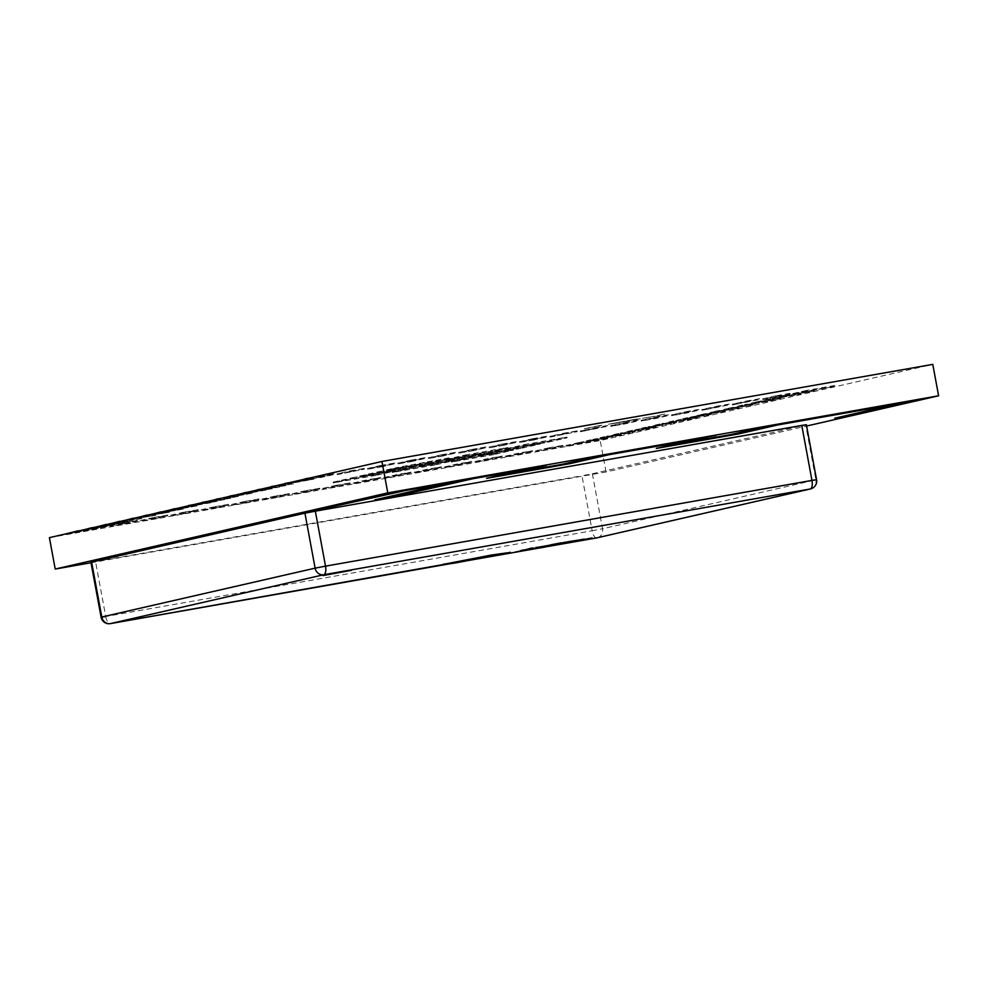 <?xml version="1.0" encoding="UTF-8"?>
<svg xmlns="http://www.w3.org/2000/svg" width="988" height="988" viewBox="0 0 988 988"><rect width="100%" height="100%" fill="white"/><g stroke="black" fill="none" stroke-linecap="round" stroke-linejoin="round"><path stroke-width="0.74" stroke-dasharray="4.94 3.71" d="M351.358 570.323L323.002 575.609M581.216 540.103L591.997 537.954M550.427 544.882L555.441 544.153L552.008 545.203M549.464 545.722L547.142 546.055M545.895 546.45L557.368 544.153M535.891 548.142L537.892 547.809M533.31 548.389L528.494 549.303M514.328 551.983L535.41 548.031M532.544 548.958L533.483 548.797M560.986 543.017L572.818 540.819M524.801 549.587L533.273 547.747M536.237 547.401L550.39 544.734M555.441 544.153L560.962 542.869M573.472 540.918L584.241 538.769M528.419 549.155L524.838 549.785M568.742 542.214L580.425 540.164L569.31 542.079M489.233 556.256L510.228 552.23M472.548 559.085L450.466 562.851L488.64 555.664L497.322 554.787M503.361 553.898L502.546 553.984M498.1 554.614L497.297 554.663M449.528 563.518L450.54 563.234M443.859 564.012L489.208 556.121M449.182 563.876L468.003 560.579M520.874 448.441L477.945 455.999L497.421 451.541L540.337 443.983L520.874 448.441L520.725 447.65L477.809 455.221L477.945 455.999M435.091 464.965L392.162 472.536L411.638 468.077L454.554 460.507L435.091 464.965L434.942 464.187L392.026 471.745L392.162 472.536M461.853 458.84L418.937 466.41L438.4 461.939L481.317 454.381L461.853 458.84L461.705 458.049L418.789 465.62L418.937 466.41M488.628 452.714L445.699 460.272L465.163 455.814L508.091 448.243L488.628 452.714L488.48 451.924L445.551 459.494L445.699 460.272M689.439 418.035L711.57 414.478L682.955 419.53L689.439 418.035L689.291 417.257L717.905 412.206L718.054 412.996M210.815 502.744L182.2 507.783L217.311 501.262L182.051 507.005M366.313 480.823L380.615 478.291L353.334 483.787L366.313 480.823L366.165 480.032L380.479 477.513L380.615 478.291M427.112 470.103L441.426 467.583L414.145 473.067L427.112 470.103L426.977 469.312L441.278 466.793L441.426 467.583M487.924 459.383L502.225 456.864L474.944 462.359L487.924 459.383L487.776 458.593L502.089 456.073L502.225 456.864M563.037 446.144L535.755 451.639L563.037 446.144L562.888 445.353L549.908 448.33L550.057 449.12M661.861 424.358L690.476 419.307L655.377 425.84L661.861 424.358L661.713 423.568L690.328 418.529L690.476 419.307M634.284 430.669L656.415 427.112L627.8 432.164L634.284 430.669L634.135 429.891L662.75 424.84L662.899 425.63M606.706 436.992L635.321 431.941L600.222 438.474L606.706 436.992L606.558 436.202L635.173 431.163L635.321 431.941M607.744 438.264L566.149 446.28L579.129 443.303L607.744 438.264L607.595 437.474L594.615 440.45L594.764 441.228M306.836 491.987L319.816 489.011L305.502 491.53L292.534 494.506L306.836 491.987L306.688 491.197L319.667 488.233L319.816 489.011M276.43 497.347L289.41 494.371L275.109 496.89L262.129 499.866L276.43 497.347L276.282 496.556L289.262 493.592L289.41 494.371M246.024 502.707L259.004 499.73L231.723 505.226L246.024 502.707L245.889 501.916L258.868 498.94L259.004 499.73M215.631 508.067L228.611 505.09L214.297 507.61L201.317 510.586L215.631 508.067L215.483 507.276L228.463 504.3L228.611 505.09M185.225 513.427L198.205 510.45L170.912 515.946L185.225 513.427L185.077 512.636L198.057 509.66L198.205 510.45M154.82 518.774L167.799 515.81L153.498 518.33L140.518 521.306L154.82 518.774L154.671 517.996L167.651 515.02L167.799 515.81M137.394 521.17L110.113 526.666L137.394 521.17L137.246 520.38L122.944 522.899L123.092 523.689M197.032 505.905L168.417 510.944L197.032 505.905L196.884 505.115L203.367 503.633L203.516 504.411M183.237 509.067L154.622 514.106L183.237 509.067L183.089 508.277L189.585 506.795L189.733 507.573M169.454 512.216L147.323 515.773L169.454 512.216L169.306 511.438L175.79 509.944L175.938 510.734M155.659 515.378L133.541 518.935L155.659 515.378L155.511 514.587L162.007 513.105L162.156 513.896M141.877 518.539L113.262 523.578L141.877 518.539L141.729 517.749L148.212 516.267L148.361 517.045M128.082 521.701L99.467 526.74L128.082 521.701L127.934 520.911L134.43 519.429L134.578 520.207M120.783 523.368L85.684 529.901L120.783 523.368L120.635 522.578L96.799 526.789M107 526.53L65.406 534.545L107 526.53L106.852 525.74L83.017 529.939M503.547 445.329L489.233 447.848L516.514 442.352L503.547 445.329L503.398 444.538L489.085 447.058L489.233 447.848M442.735 456.048L428.434 458.568L455.715 453.072L442.735 456.048L442.587 455.258L428.286 457.777L428.434 458.568M381.936 466.756L367.622 469.288L380.602 466.311L394.904 463.792L381.936 466.756L381.788 465.978L367.474 468.497L367.622 469.288M224.609 499.582L195.994 504.633L231.093 498.1L195.846 503.843M252.187 493.271L223.572 498.31L252.187 493.271L252.039 492.481L223.424 497.532M279.765 486.948L251.15 491.999L286.248 485.466L251.001 491.209M278.727 485.676L313.826 479.155L278.628 485.133M648.486 417.331L656.748 415.911M620.563 422.247L619.674 422.444M599.432 425.593L584.34 428.681M49.4 537.645L600.222 440.549L932.783 364.374M611.325 423.926L616.191 423.062M634.074 419.838L649.968 416.948L633.185 420.048M633.185 420.085L638.137 419.147M292.51 482.527L334.105 474.512L321.125 477.476L292.411 481.983M293.547 483.799L264.932 488.838L293.547 483.799L293.399 483.009L264.784 488.06M265.97 490.11L237.355 495.161L272.466 488.628L237.206 494.371M238.392 496.433L209.777 501.472L238.392 496.433L238.244 495.643L209.629 500.681M337.217 474.648L364.51 469.152L337.217 474.648L337.081 473.857L350.048 470.881L350.197 471.671M412.329 461.396L398.028 463.928L411.008 460.951L425.309 458.432L412.329 461.396L412.194 460.618L397.88 463.137L398.028 463.928M473.141 450.689L458.827 453.208L486.121 447.712L473.141 450.689L472.993 449.898L458.691 452.418L458.827 453.208M533.94 439.969L519.639 442.488L532.618 439.512L546.92 436.992L533.94 439.969L533.804 439.178L519.49 441.698L519.639 442.488M621.538 435.103L592.924 440.142L621.538 435.103L621.39 434.312L614.894 435.807L615.042 436.585M620.501 433.831L649.116 428.792L614.005 435.313L620.501 433.831L620.353 433.04L648.968 428.002L649.116 428.792M648.079 427.52L676.694 422.469L641.583 429.002L648.079 427.52L647.93 426.73L676.545 421.691L676.694 422.469M675.656 421.197L697.775 417.64L669.16 422.679L675.656 421.197L675.508 420.406L704.123 415.368L704.271 416.158M518.33 454.023L532.631 451.504L505.35 456.999L518.33 454.023L518.181 453.233L532.483 450.713L532.631 451.504M457.518 464.743L471.832 462.223L444.538 467.719L457.518 464.743L457.37 463.952L471.684 461.433L471.832 462.223M396.719 475.463L411.02 472.931L383.739 478.427L396.719 475.463L396.571 474.672L410.872 472.153L411.02 472.931M793.265 394.261L834.848 386.246L793.265 394.261L793.117 393.471L821.732 388.432L821.88 389.21M779.47 397.423L814.581 390.89L779.47 397.423L779.322 396.633L807.937 391.594L808.085 392.372M772.171 399.09L800.786 394.051L772.171 399.09L772.023 398.3L765.539 399.794L765.688 400.572M758.389 402.252L780.508 398.695L758.389 402.252L758.241 401.461L751.745 402.943L751.893 403.734M744.594 405.401L773.209 400.362L744.594 405.401L744.446 404.623L737.962 406.105L738.11 406.895M730.811 408.563L752.93 405.006L730.811 408.563L730.663 407.785L724.167 409.267L724.315 410.045M717.016 411.724L739.148 408.168L717.016 411.724L716.868 410.934L710.384 412.428L710.533 413.206M703.234 414.886L725.353 411.329L703.234 414.886L703.086 414.096L696.589 415.578L696.738 416.368M762.86 399.621L790.141 394.126L762.86 399.621L762.711 398.831L777.025 396.312L777.161 397.102M745.434 402.005L732.454 404.981L759.747 399.485L745.434 402.005L745.285 401.214L732.306 404.191L732.454 404.981M715.028 407.365L702.048 410.341L729.342 404.845L715.028 407.365L714.88 406.574L701.912 409.551L702.048 410.341M684.635 412.725L671.655 415.689L685.956 413.169L698.936 410.205L684.635 412.725L684.486 411.934L671.507 414.911L671.655 415.689M654.229 418.085L641.249 421.049L655.55 418.529L668.53 415.553L654.229 418.085L654.081 417.294L641.101 420.271L641.249 421.049M623.823 423.444L610.843 426.408L625.157 423.889L638.125 420.913L623.823 423.444L623.675 422.654L610.695 425.63L610.843 426.408M593.418 428.792L580.438 431.768L607.731 426.273L593.418 428.792L593.269 428.014L580.302 430.99L580.438 431.768M550.044 437.128L577.325 431.633L550.044 437.128L549.896 436.35L562.876 433.374L563.024 434.152M350.221 483.651L322.928 489.146L350.221 483.651L350.073 482.873L337.093 485.837L337.241 486.627M504.72 449.873L524.183 445.415L567.1 437.845L547.636 442.303L504.72 449.873L504.572 449.083L524.035 444.625L524.183 445.415M429.607 463.113L386.679 470.671L396.423 468.448L396.274 467.657L448.923 457.864L449.071 458.654L429.607 463.113L429.459 462.322L386.543 469.893L386.679 470.671M427.471 461.643L427.606 462.433L449.071 458.654M427.606 462.433L396.423 468.448M402.845 469.238L359.916 476.809L379.38 472.35L422.308 464.78L402.845 469.238L402.696 468.46L359.768 476.018L359.916 476.809M376.07 475.376L333.154 482.934L352.617 478.476L395.533 470.918L376.07 475.376L375.922 474.586L333.005 482.156L333.154 482.934M494.111 454.566L451.183 462.137L470.646 457.679L513.575 450.108L494.111 454.566L493.963 453.776L451.034 461.347L451.183 462.137M592.368 473.771L805.689 424.914L815.878 479.884L602.557 528.753L592.368 473.771L581.969 475.784L592.158 530.754L105.716 616.5L95.527 561.517L581.969 475.784M95.527 561.517L90.908 562.234M806.381 424.716L805.689 424.914M91.007 562.752L606.052 471.968L806.628 426.026M374.847 499.829L392.458 496.729L473.017 478.278L517.811 470.782M455.468 481.774L447.712 483.144M455.394 481.378L404.648 490.332L324.089 508.783L309.787 511.302M515.032 472.585L546.29 465.015M684.783 442.661L716.041 435.103M849.149 416.096L925.88 398.115M849.075 415.701L834.761 418.22M897.4 403.882L777.507 424.605L738.493 433.547L656.23 448.046M687.562 440.87L608.991 454.307L569.977 463.249L486.479 477.957M606.052 471.968L600.222 440.549M584.353 428.718L586.958 428.212M586.971 428.261L591.046 427.372M591.046 427.421L598.432 426.075M598.444 426.112L600.482 425.828M600.494 425.877L601.828 425.161M601.84 425.211L599.444 425.704M616.191 423.099L624.293 421.209M624.305 421.246L611.325 423.963M608.336 424.272L621.02 421.876L608.336 424.272M619.686 422.494L629.27 420.752M629.282 420.802L637.384 418.9L628.22 420.518M628.232 420.555L627.331 420.715M627.343 420.752L634.098 419.53M634.098 419.567L631.418 420.135M631.431 420.184L625.095 421.259M625.108 421.296L624.206 421.456M624.218 421.493L630.529 420.345M630.542 420.382L627.763 420.974M627.775 421.012L620.575 422.284M638.149 419.196L634.074 419.888M656.761 415.948L664.862 414.058M664.875 414.096L662.466 414.478M662.466 414.515L655.242 416.133M655.254 416.17L648.486 417.368M310.121 477.92L333.956 473.721L334.105 474.512M333.956 473.721L320.976 476.698L321.125 477.476M320.976 476.698L292.362 481.736M289.842 482.564L313.678 478.365L313.826 479.155M313.678 478.365L307.194 479.847L307.342 480.637M307.194 479.847L278.579 484.898M276.06 485.726L299.895 481.526L300.043 482.305M299.895 481.526L293.399 483.009M262.265 488.887L286.1 484.676L286.248 485.466M286.1 484.676L279.616 486.17M248.482 492.036L272.317 487.837L272.466 488.628M272.317 487.837L265.821 489.332M234.687 495.198L258.523 490.999L258.671 491.789M258.523 490.999L252.039 492.481M220.904 498.36L244.74 494.161L244.888 494.939M244.74 494.161L238.244 495.643M207.109 501.521L230.945 497.31L231.093 498.1M230.945 497.31L224.461 498.804M350.048 470.881L364.362 468.361L364.51 469.152M364.362 468.361L351.382 471.338L351.53 472.116M351.382 471.338L337.081 473.857M367.474 468.497L380.454 465.521L380.602 466.311M380.454 465.521L394.768 463.002L394.904 463.792M394.768 463.002L381.788 465.978M397.88 463.137L410.86 460.161L411.008 460.951M410.86 460.161L425.161 457.642L425.309 458.432M425.161 457.642L412.194 460.618M428.286 457.777L441.266 454.801L441.401 455.591M441.266 454.801L455.567 452.282L455.715 453.072M455.567 452.282L442.587 455.258M458.691 452.418L471.659 449.454L471.807 450.232M471.659 449.454L485.973 446.922L486.121 447.712M485.973 446.922L472.993 449.898M489.085 447.058L502.065 444.094L502.213 444.872M502.065 444.094L516.378 441.562L516.514 442.352M516.378 441.562L503.398 444.538M519.49 441.698L532.47 438.734L532.618 439.512M532.47 438.734L546.772 436.214L546.92 436.992M546.772 436.214L533.804 439.178M65.257 533.755L93.872 528.716L94.021 529.494M93.872 528.716L106.852 525.74M85.536 529.111L114.151 524.072L114.299 524.85M114.151 524.072L120.635 522.578M134.43 519.429L110.594 523.628M99.319 525.949L127.934 520.911M148.212 516.267L124.377 520.466M113.114 522.8L141.729 517.749M162.007 513.105L138.172 517.304M126.896 519.639L155.511 514.587M175.79 509.944L151.954 514.155M140.691 516.477L169.306 511.438M189.585 506.795L165.749 510.994M154.474 513.315L183.089 508.277M203.367 503.633L179.532 507.832M168.269 510.166L196.884 505.115M122.944 522.899L109.964 525.875L110.113 526.666M109.964 525.875L124.278 523.356L124.414 524.134M124.278 523.356L137.246 520.38M167.651 515.02L153.35 517.539L153.498 518.33M153.35 517.539L140.37 520.515L140.518 521.306M140.37 520.515L154.671 517.996M198.057 509.66L183.756 512.179L183.892 512.97M183.756 512.179L170.776 515.156L170.912 515.946M170.776 515.156L185.077 512.636M228.463 504.3L214.149 506.832L214.297 507.61M214.149 506.832L201.169 509.796L201.317 510.586M201.169 509.796L215.483 507.276M258.868 498.94L244.555 501.472L244.703 502.25M244.555 501.472L231.575 504.436L231.723 505.226M231.575 504.436L245.889 501.916M289.262 493.592L274.96 496.112L275.109 496.89M274.96 496.112L261.981 499.076L262.129 499.866M261.981 499.076L276.282 496.556M319.667 488.233L305.366 490.752L305.502 491.53M305.366 490.752L292.386 493.728L292.534 494.506M292.386 493.728L306.688 491.197M594.615 440.45L566.013 445.489L566.149 446.28M566.013 445.489L578.98 442.525L579.129 443.303M578.98 442.525L607.595 437.474M614.894 435.807L586.279 440.846L586.427 441.636M586.279 440.846L592.775 439.364L592.924 440.142M592.775 439.364L621.39 434.312M635.173 431.163L628.689 432.645L628.837 433.436M628.689 432.645L600.074 437.684L600.222 438.474M600.074 437.684L606.558 436.202M648.968 428.002L642.472 429.484L642.62 430.274M642.472 429.484L613.857 434.535L614.005 435.313M613.857 434.535L620.353 433.04M662.75 424.84L656.267 426.334L656.415 427.112M656.267 426.334L627.652 431.373L627.8 432.164M627.652 431.373L634.135 429.891M676.545 421.691L670.049 423.173L670.197 423.951M670.049 423.173L641.434 428.212L641.583 429.002M641.434 428.212L647.93 426.73M690.328 418.529L683.844 420.011L683.992 420.802M683.844 420.011L655.229 425.062L655.377 425.84M655.229 425.062L661.713 423.568M704.123 415.368L697.627 416.85L697.775 417.64M697.627 416.85L669.012 421.901L669.16 422.679M669.012 421.901L675.508 420.406M549.908 448.33L535.607 450.849L535.755 451.639M535.607 450.849L548.587 447.885L548.723 448.663M548.587 447.885L562.888 445.353M532.483 450.713L519.503 453.69L519.651 454.48M519.503 453.69L505.201 456.209L505.35 456.999M505.201 456.209L518.181 453.233M502.089 456.073L489.109 459.05L489.245 459.828M489.109 459.05L474.796 461.569L474.944 462.359M474.796 461.569L487.776 458.593M471.684 461.433L458.704 464.409L458.852 465.187M458.704 464.409L444.39 466.929L444.538 467.719M444.39 466.929L457.37 463.952M441.278 466.793L428.298 469.769L428.446 470.547M428.298 469.769L413.997 472.289L414.145 473.067M413.997 472.289L426.977 469.312M410.872 472.153L397.892 475.129L398.041 475.907M397.892 475.129L383.591 477.649L383.739 478.427M383.591 477.649L396.571 474.672M380.479 477.513L367.499 480.489L367.635 481.267M367.499 480.489L353.185 483.009L353.334 483.787M353.185 483.009L366.165 480.032M821.732 388.432L834.712 385.456L834.848 386.246M834.712 385.456L806.097 390.507L806.245 391.285M806.097 390.507L793.117 393.471M807.937 391.594L814.433 390.099L814.581 390.89M814.433 390.099L785.818 395.151L785.966 395.929M785.818 395.151L779.322 396.633M765.539 399.794L794.154 394.743L794.303 395.533M794.154 394.743L800.638 393.261L800.786 394.051M800.638 393.261L772.023 398.3M751.745 402.943L780.359 397.905L780.508 398.695M780.359 397.905L786.856 396.423L787.004 397.201M786.856 396.423L758.241 401.461M737.962 406.105L766.577 401.066L766.725 401.844M766.577 401.066L773.061 399.572L773.209 400.362M773.061 399.572L744.446 404.623M724.167 409.267L752.782 404.216L752.93 405.006M752.782 404.216L759.278 402.734L759.426 403.524M759.278 402.734L730.663 407.785M710.384 412.428L738.999 407.377L739.148 408.168M738.999 407.377L745.483 405.895L745.631 406.673M745.483 405.895L716.868 410.934M696.589 415.578L725.204 410.539L725.353 411.329M725.204 410.539L731.7 409.057L731.849 409.835M731.7 409.057L703.086 414.096M777.025 396.312L789.992 393.335L790.141 394.126M789.992 393.335L775.691 395.855L775.839 396.645M775.691 395.855L762.711 398.831M732.306 404.191L746.619 401.671L746.767 402.449M746.619 401.671L759.599 398.695L759.747 399.485M759.599 398.695L745.285 401.214M701.912 409.551L716.214 407.031L716.362 407.809M716.214 407.031L729.193 404.055L729.342 404.845M729.193 404.055L714.88 406.574M671.507 414.911L685.808 412.391L685.956 413.169M685.808 412.391L698.788 409.415L698.936 410.205M698.788 409.415L684.486 411.934M641.101 420.271L655.415 417.751L655.55 418.529M655.415 417.751L668.382 414.775L668.53 415.553M668.382 414.775L654.081 417.294M610.695 425.63L625.009 423.099L625.157 423.889M625.009 423.099L637.989 420.135L638.125 420.913M637.989 420.135L623.675 422.654M580.302 430.99L594.603 428.459L594.751 429.249M594.603 428.459L607.583 425.495L607.731 426.273M607.583 425.495L593.269 428.014M562.876 433.374L577.177 430.854L577.325 431.633M577.177 430.854L564.197 433.818L564.346 434.609M564.197 433.818L549.896 436.35M193.327 504.67L217.162 500.471L217.311 501.262M217.162 500.471L210.666 501.966M337.093 485.837L322.78 488.368L322.928 489.146M322.78 488.368L335.759 485.392L335.908 486.182M335.759 485.392L350.073 482.873M717.905 412.206L711.422 413.7L711.57 414.478M711.422 413.7L682.807 418.739L682.955 419.53M682.807 418.739L689.291 417.257M524.035 444.625L566.964 437.067L567.1 437.845M566.964 437.067L547.488 441.525L547.636 442.303M547.488 441.525L504.572 449.083M445.551 459.494L465.027 455.023L465.163 455.814M465.027 455.023L507.943 447.465L508.091 448.243M507.943 447.465L488.48 451.924M386.543 469.893L396.274 467.657M448.923 457.864L429.459 462.322M418.789 465.62L438.252 461.161L438.4 461.939M438.252 461.161L481.181 453.591L481.317 454.381M481.181 453.591L461.705 458.049M359.768 476.018L379.244 471.56L379.38 472.35M379.244 471.56L422.16 464.002L422.308 464.78M422.16 464.002L402.696 468.46M392.026 471.745L411.49 467.287L411.638 468.077M411.49 467.287L454.406 459.729L454.554 460.507M454.406 459.729L434.942 464.187M333.005 482.156L352.469 477.698L352.617 478.476M352.469 477.698L395.398 470.127L395.533 470.918M395.398 470.127L375.922 474.586M477.809 455.221L497.273 450.763L497.421 451.541M497.273 450.763L540.189 443.192L540.337 443.983M540.189 443.192L520.725 447.65M451.034 461.347L470.51 456.888L470.646 457.679M470.51 456.888L513.427 449.318L513.575 450.108M513.427 449.318L493.963 453.776M567.359 541.782L560.072 543.326L567.433 542.177M581.265 540.337L581.105 539.658M576.708 540.3L582.377 539.139L576.782 540.695M530.21 549.069L527.049 549.699L532.791 548.612L530.284 549.464M575.102 540.967L567.828 542.523L575.177 541.362M584.464 539.485L590.132 538.324L584.538 539.88M458.506 562.086L455.925 562.641M464.792 560.999L462.112 561.011M540.955 547.723L547.97 546.488M810.506 488.937A7.99 7.262 77.1 0 0 815.878 479.884L816.57 479.699M596.715 537.892A7.99 3.322 -100 0 1 592.158 530.754L602.557 528.753A7.99 7.262 -102.9 0 1 597.505 537.719M105.716 616.5A7.99 3.322 -100 0 0 110.347 623.626M547.895 546.5L540.967 547.723M467.942 560.591L449.108 563.913"/><path stroke-width="1.48" d="M324.262 575.251L351.395 570.335L324.262 575.251M323.027 575.584L351.358 570.323M592.071 538.337L577.918 541.189L591.009 538.88L591.997 537.954L583.278 539.683M582.969 539.744L581.216 540.103M557.479 544.055L572.892 541.214L557.393 544.252M552.008 545.203L549.464 545.722M557.442 544.549L540.979 547.809L557.726 543.882M547.142 546.055L545.895 546.45M538.275 547.735L535.731 548.155M545.919 546.586L534.953 548.748L545.104 546.315M535.274 548.13L533.285 548.389M528.568 549.699L522.961 550.711M572.67 540.967L560.986 543.017M533.298 548.464L527.493 549.476L533.347 548.142L531.396 548.081L524.863 549.983L533.236 548.167M550.464 545.129L535.718 547.624M557.751 543.993L552.551 544.907L560.962 542.869L550.427 544.882M584.316 539.152L573.472 540.918M524.838 549.785L520.923 550.477M508.956 552.588L491.357 555.046L443.081 564.42M497.322 554.787L489.233 556.256M489.27 556.516L450.54 563.234L488.714 556.059L502.571 554.12L481.576 558.096L500.743 554.676L509.03 552.984L491.431 555.429L454.134 562.333L443.155 564.815L455.814 562.876L489.27 556.516L472.548 559.085M806.628 426.026L938.6 395.793L932.783 364.374L381.948 461.47L49.4 537.645L55.217 569.051L91.007 562.752M547.97 546.488L596.851 537.867L810.172 488.998L323.731 574.744L110.409 623.601A7.99 7.262 77.1 0 1 101.801 617.018L101.097 617.204L90.908 562.234L91.612 562.036L101.801 617.018L315.123 568.149L304.934 513.18L91.612 562.036M304.934 513.18L315.333 511.179L325.521 566.149L811.963 480.403L801.774 425.433L315.333 511.179M801.774 425.433L806.381 424.716L816.57 479.699L811.963 480.403A7.99 3.322 -100 0 1 810.172 488.998A7.99 7.262 77.1 0 0 810.506 488.937L597.184 537.793A7.99 7.262 -102.9 0 1 596.851 537.867A7.99 3.322 -100 0 1 596.789 537.88A7.99 7.99 0 0 0 597.184 537.793A7.99 7.262 -102.9 0 0 597.505 537.719M938.6 395.793L387.778 492.889L55.217 569.051M447.712 483.144L374.847 499.829L392.532 497.125L473.091 478.674L525.567 469.424L486.553 478.353L517.811 470.782M396.83 491.357L309.862 511.698L396.83 491.357L546.29 465.015L396.904 491.752M897.4 403.882L834.761 418.22L849.149 416.096L925.954 398.497L769.763 426.038L730.75 434.967L677.101 444.427L716.041 435.103L601.173 455.345L562.16 464.286L515.032 472.585M925.954 398.497L769.689 425.643L730.675 434.572L684.783 442.661M834.835 418.616L905.156 402.511L777.581 425.001L738.567 433.93L656.304 448.429L687.562 440.87M374.909 500.224L455.468 481.774L404.722 490.715L309.862 511.698M387.778 492.889L381.948 461.47M656.304 448.429L695.317 439.499L609.065 454.702L570.051 463.631L486.553 478.353M716.115 435.486L601.173 455.345M601.247 455.74L562.16 464.286M562.234 464.669L507.35 474.351L546.364 465.41M292.411 481.983L305.391 479.007M305.341 478.76L310.121 477.92M278.628 485.133L285.112 483.651M285.063 483.404L289.842 482.564M271.317 486.812L264.833 488.294M271.28 486.565L276.06 485.726M257.535 489.962L251.051 491.456M257.485 489.727L262.265 488.887M243.74 493.123L237.256 494.618M243.703 492.889L248.482 492.036M229.957 496.285L223.473 497.767M229.908 496.038L234.687 495.198M216.162 499.446L209.678 500.928M216.125 499.199L220.904 498.36M202.379 502.596L195.896 504.09M202.33 502.361L207.109 501.521M83.017 529.939L78.274 531.025M78.237 530.778L65.307 534.002M96.799 526.789L92.069 527.864M92.02 527.629L85.586 529.358M110.594 523.628L105.852 524.714M105.815 524.467L99.368 526.196M124.377 520.466L119.647 521.553M119.597 521.306L113.163 523.035M138.172 517.304L133.429 518.391M133.392 518.157L126.946 519.873M151.954 514.155L147.224 515.23M147.175 514.995L140.741 516.724M165.749 510.994L161.007 512.08M160.97 511.833L154.523 513.562M179.532 507.832L174.802 508.919M174.753 508.672L168.318 510.401M188.584 505.757L182.101 507.252M188.547 505.523L193.327 504.67M533.347 548.142L531.396 548.081M531.47 548.476L524.863 549.983M536.237 547.401L535.792 548.019M561.036 543.264L555.515 544.536M565.235 542.56L571.002 541.572L565.235 542.56M576.782 540.695L582.451 539.534L576.782 540.695M522.973 550.822L517.033 551.872L525.184 550.168M525.122 550.477L520.009 551.193L528.494 549.55M520.997 550.872L514.402 552.378M532.544 548.958L533.483 548.797M528.222 549.847L532.865 549.007L528.222 549.847M563.271 543.721L554.688 545.277L563.246 543.61M565.26 543.412L580.635 540.399L565.235 543.239M572.978 541.745L578.758 540.757L572.978 541.745M584.538 539.88L590.194 538.719L584.538 539.88M509.03 552.984L510.228 552.23M443.859 564.012L443.155 564.815M449.182 563.876L110.347 623.626A7.99 3.322 -100 0 0 110.409 623.601L449.046 563.518M449.528 563.518L450.54 563.234M498.1 554.614L497.297 554.663M503.361 553.898L502.546 553.984M455.925 562.641L458.506 562.086M464.792 560.999L462.186 561.406M468.003 560.579L540.955 547.723M596.715 537.892A7.99 3.322 -100 0 0 596.789 537.88L547.895 546.5M325.521 566.149L315.123 568.149A7.99 7.262 -102.9 0 0 323.731 574.744A7.99 3.322 -100 0 0 325.521 566.149M110.347 623.626A7.99 7.99 0 0 1 101.097 617.204L105.716 616.5M810.506 488.937A7.99 7.99 0 0 0 816.57 479.699M540.967 547.723L467.942 560.591"/></g></svg>
